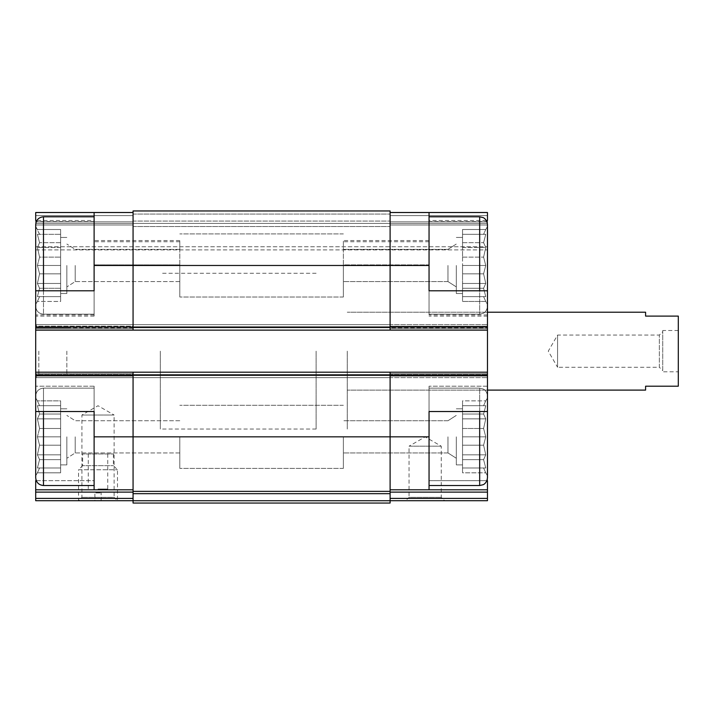 <?xml version="1.0" encoding="UTF-8"?>
<svg xmlns="http://www.w3.org/2000/svg" width="714" height="714" viewBox="0 0 714 714"><rect width="100%" height="100%" fill="white"/><g stroke="black" fill="none" stroke-linecap="round" stroke-linejoin="round"><path stroke-width="0.54" stroke-dasharray="3.57 2.68" d="M35.7 436.834L35.7 477.728L35.7 397.894L35.7 411.523L94.114 411.523L35.7 411.523L35.7 372.19L390.103 372.19L390.103 377.644L487.466 377.644L487.466 374.529L487.466 377.644L35.7 377.644L133.063 377.644L133.063 374.529L133.063 377.644L133.063 374.529L133.063 377.644L390.103 377.644L390.103 372.19L390.103 373.743L390.103 372.19L487.466 372.19L487.466 376.082L487.466 290.794L429.052 290.794L429.052 212.513L429.052 314.936L429.052 290.794L487.466 290.794L429.052 290.794L429.052 212.513L487.466 212.513L487.466 224.972L487.466 212.513L487.466 221.635L429.052 221.635M39.565 428.489L37.414 436.834L39.565 428.489L37.414 418.85L39.565 428.489L37.414 436.834L39.565 445.188L37.414 436.834L39.565 428.489L37.414 418.85L39.565 414.031L37.414 418.85L39.565 428.489L60.628 428.489L60.628 436.834L60.628 408.801L60.628 464.876L60.628 408.801L60.628 464.876L60.628 436.834L37.414 436.834L39.565 445.188L37.414 454.827L39.565 445.188L37.414 436.834L60.628 436.834L60.628 445.188L39.565 445.188L37.414 454.827L39.565 459.646L37.414 454.827L39.565 445.188L60.628 445.188L60.628 454.827L37.414 454.827L39.565 459.646L37.414 467.991L39.565 459.646L37.414 454.827L60.628 454.827L60.628 459.646L39.565 459.646L37.414 467.991L39.565 467.991L37.414 467.991L39.565 459.646L60.628 459.646L60.628 467.991L37.414 467.991L39.565 467.991L37.414 472.811L39.565 467.991L60.628 467.991L39.565 467.991L37.414 472.811L39.565 467.991L60.628 467.991L60.628 472.811L37.414 472.811L35.7 475.783L37.414 472.811L60.628 472.811L60.628 428.489L39.565 428.489L60.628 428.489L60.628 418.85L37.414 418.85L39.565 414.031L37.414 405.686L39.565 414.031L37.414 418.85L60.628 418.85L60.628 414.031L39.565 414.031L37.414 405.686L39.565 405.686L37.414 405.686L39.565 414.031L60.628 414.031L60.628 405.686L37.414 405.686L39.565 405.686L37.414 400.857L39.565 405.686L60.628 405.686L39.565 405.686L37.414 400.857L39.565 405.686L60.628 405.686L60.628 400.857L37.414 400.857L35.7 397.894L37.414 400.857L60.628 400.857L60.628 436.834L37.414 436.834L60.628 436.834L60.628 445.188L39.565 445.188L60.628 445.188L60.628 454.827L37.414 454.827L60.628 454.827L60.628 459.646L39.565 459.646L60.628 459.646L60.628 467.991L37.414 467.991L60.628 467.991L39.565 467.991L60.628 467.991L60.628 472.811L60.628 428.489L39.565 428.489M35.7 226.534L37.414 229.497L60.628 229.497L60.628 293.516L60.628 229.497L37.414 229.497L39.565 234.326L37.414 234.326L39.565 234.326L35.7 226.534L35.7 304.423L35.7 224.589L35.7 316.106L35.7 212.513L94.114 212.513L94.114 220.465L36.878 220.465M39.565 257.129L37.414 265.474L39.565 257.129L37.414 247.49L39.565 257.129L37.414 265.474L39.565 273.828L37.414 265.474L39.565 257.129L37.414 247.49L39.565 242.671L37.414 247.49L39.565 257.129L60.628 257.129L39.565 257.129M37.414 234.326L39.565 242.671L37.414 234.326L39.565 242.671L37.414 247.49L39.565 242.671L37.414 234.326L60.628 234.326L37.414 234.326M37.414 283.467L39.565 273.828L37.414 283.467L39.565 288.286L37.414 283.467L39.565 273.828L37.414 265.474L39.565 273.828L37.414 283.467L39.565 288.286L37.414 296.631L39.565 288.286L37.414 283.467L60.628 283.467L60.628 288.286L39.565 288.286L37.414 296.631L39.565 296.631L37.414 296.631L39.565 288.286L60.628 288.286L60.628 296.631L37.414 296.631L39.565 296.631L37.414 301.451L39.565 296.631L60.628 296.631L39.565 296.631L37.414 301.451L39.565 296.631L60.628 296.631L60.628 301.451L37.414 301.451L35.7 304.423L37.414 301.451L60.628 301.451L60.628 283.467L37.414 283.467L60.628 283.467L60.628 273.828L39.565 273.828L60.628 273.828L60.628 288.286L39.565 288.286L60.628 288.286L60.628 296.631L37.414 296.631L60.628 296.631L39.565 296.631L60.628 296.631L60.628 301.451L60.628 283.467L37.414 283.467M456.308 436.834L456.308 464.876L456.308 436.834M462.538 436.834L462.538 464.876L462.538 408.801L462.538 464.876L462.538 436.834L485.752 436.834L483.601 445.188L485.752 454.827L483.601 459.646L485.752 467.991L483.601 467.991L485.752 472.811L483.601 467.991L485.752 467.991L483.601 459.646L485.752 454.827L483.601 445.188L485.752 436.834L483.601 428.489L485.752 436.834L483.601 445.188L485.752 454.827L483.601 459.646L485.752 467.991L483.601 467.991L485.752 472.811L483.601 467.991L485.752 467.991L483.601 459.646L485.752 454.827L483.601 445.188L485.752 436.834L483.601 428.489L485.752 418.85L483.601 428.489L485.752 436.834L462.538 436.834L462.538 445.188L483.601 445.188L462.538 445.188L462.538 454.827L485.752 454.827L462.538 454.827L462.538 459.646L483.601 459.646L462.538 459.646L462.538 467.991L485.752 467.991L462.538 467.991L483.601 467.991L462.538 467.991L462.538 472.811L485.752 472.811L487.466 475.783L487.466 395.949L487.466 477.728L487.466 397.894L487.466 475.783L485.752 472.811L462.538 472.811L462.538 428.489L462.538 436.834L485.752 436.834L462.538 436.834L462.538 445.188L483.601 445.188L462.538 445.188L462.538 454.827L485.752 454.827L462.538 454.827L462.538 459.646L483.601 459.646L462.538 459.646L462.538 467.991L485.752 467.991L462.538 467.991L483.601 467.991L462.538 467.991L462.538 472.811L462.538 428.489L483.601 428.489L485.752 418.85L483.601 414.031L485.752 418.85L483.601 428.489L462.538 428.489L462.538 418.85L485.752 418.85L483.601 414.031L485.752 405.686L483.601 414.031L485.752 418.85L462.538 418.85L462.538 414.031L483.601 414.031L485.752 405.686L483.601 405.686L485.752 405.686L483.601 414.031L462.538 414.031L462.538 405.686L485.752 405.686L483.601 405.686L485.752 400.857L483.601 405.686L462.538 405.686L483.601 405.686L485.752 400.857L483.601 405.686L462.538 405.686L462.538 400.857L485.752 400.857L487.466 397.894L485.752 400.857L462.538 400.857L462.538 436.834M456.308 265.474L456.308 293.516L456.308 265.474M479.674 290.794L479.674 216.797L479.674 314.16L479.674 216.797L483.101 217.591C483.003 217.431 486.975 219.073 487.466 224.589L487.466 306.368L487.466 226.534L487.466 304.423L485.752 301.451L462.538 301.451L462.538 237.441L462.538 293.516L462.538 237.441L462.538 293.516L462.538 265.474L485.752 265.474L483.601 273.828L485.752 283.467L483.601 288.286L485.752 296.631L483.601 296.631L485.752 301.451L483.601 296.631L485.752 296.631L483.601 288.286L485.752 283.467L483.601 273.828L485.752 265.474L483.601 257.129L485.752 265.474L483.601 273.828L485.752 283.467L483.601 288.286L485.752 296.631L483.601 296.631L485.752 301.451L483.601 296.631L485.752 296.631L483.601 288.286L485.752 283.467L483.601 273.828L485.752 265.474L483.601 257.129L485.752 247.49L483.601 257.129L485.752 265.474L462.538 265.474L462.538 273.828L483.601 273.828L462.538 273.828L462.538 283.467L485.752 283.467L462.538 283.467L462.538 288.286L483.601 288.286L462.538 288.286L462.538 296.631L485.752 296.631L462.538 296.631L483.601 296.631L462.538 296.631L462.538 301.451L485.752 301.451L487.466 304.423L487.466 224.589L487.466 316.106L487.466 221.635M429.052 436.834L429.052 489.804L429.052 386.212L429.052 436.834L390.103 436.834L390.103 489.804L487.466 489.804L487.466 480.683L429.052 480.683L429.052 489.804L487.466 489.804L487.466 500.71M429.052 265.474L429.052 314.16L429.052 216.797L429.052 314.16L429.052 265.474L390.103 265.474L390.103 212.513L429.052 212.513M36.28 480.683L94.114 480.683L94.114 386.212L94.114 489.804L94.114 480.683L35.7 480.683L35.7 489.804L133.063 489.804L133.063 492.116L133.063 372.19L487.466 372.19L487.466 411.523L429.052 411.523L429.052 386.212L429.052 480.683L486.886 480.683M133.063 489.804L35.7 489.804L133.063 489.804L133.063 372.19L487.466 372.19M94.114 220.465L94.114 316.106L94.114 212.513L94.114 314.16L94.114 216.797L94.114 314.16L94.114 216.797L94.114 290.794L35.7 290.794L94.114 290.794L35.7 290.794L35.7 327.012L133.063 327.012L133.063 210.951L133.063 214.066L133.063 210.951L390.103 210.951L390.103 327.012L390.103 212.513L487.466 212.513L390.103 212.513L390.103 215.628L390.103 212.513M94.114 221.635L35.7 221.635M487.466 411.523L429.052 411.523L487.466 411.523L487.466 386.212L487.466 477.728C486.975 483.244 483.003 484.886 483.101 484.726L479.674 485.52L479.674 388.157L479.674 485.52L429.052 485.52M94.114 489.804L94.114 411.523L35.7 411.523L35.7 386.212L35.7 477.728C36.164 482.459 38.761 485.056 43.492 485.52L43.492 388.157C38.761 388.621 36.164 391.218 35.7 395.949C36.164 391.218 38.761 388.621 43.492 388.157L43.492 411.523M486.288 220.465L429.052 220.465M487.466 489.804L390.103 489.804L390.103 498.399L390.103 372.19M390.103 489.804L429.052 489.804M487.466 351.154L487.466 390.103L487.466 351.154M487.466 480.683L487.466 386.212L487.466 480.683M487.466 326.236L487.466 330.127L487.466 326.236L390.103 326.236L390.103 324.674L487.466 324.674L35.7 324.674L35.7 327.788L35.7 324.674L133.063 324.674L133.063 327.788L133.063 324.674L133.063 326.236L133.063 324.674L487.466 324.674L35.7 324.674L390.103 324.674L390.103 330.127L390.103 326.236L487.466 326.236M487.466 224.972L487.466 249.9L487.466 224.972L390.103 224.972L390.103 221.081L390.103 223.42L390.103 221.081L390.103 223.42L487.466 223.42L390.103 223.42L487.466 223.42L390.103 223.42L390.103 226.534L390.103 224.972L487.466 224.972M487.466 220.465L487.466 290.794M35.7 372.19L133.063 372.19L35.7 372.19L35.7 326.236L133.063 326.236L133.063 327.788L133.063 326.236L35.7 326.236L35.7 324.674L35.7 330.127L133.063 330.127L133.063 265.474L133.063 330.127L133.063 327.012L390.103 327.012L390.103 330.127L487.466 330.127L390.103 330.127L390.103 265.474L94.114 265.474M133.063 226.534L133.063 223.42L133.063 226.534L133.063 223.42L133.063 226.534L390.103 226.534L390.103 223.42L390.103 226.534L133.063 226.534M390.103 500.71L390.103 498.399L390.103 500.71L444.626 500.71L405.686 500.71L409.051 497.337L441.252 497.337L409.051 497.337L409.051 446.188L441.252 446.188L409.051 446.188L425.151 436.888L441.252 446.188L441.252 497.337L444.626 500.71M35.7 374.529L35.7 377.644L487.466 377.644L390.103 377.644L390.103 374.529L390.103 377.644L35.7 377.644L35.7 374.529L487.466 374.529L35.7 374.529M133.063 330.127L390.103 330.127L133.063 330.127L133.063 327.788L133.063 330.127L133.063 327.788L133.063 330.127L35.7 330.127L487.466 330.127M133.063 212.513L35.7 212.513L35.7 221.858L35.7 212.513L94.114 212.513M133.063 221.081L133.063 223.42L390.103 223.42L133.063 223.42L133.063 221.081L390.103 221.081L133.063 221.081M35.7 224.972L35.7 249.9L487.466 249.9L35.7 249.9L35.7 223.42L133.063 223.42L133.063 221.858L133.063 223.42L35.7 223.42L133.063 223.42L35.7 223.42L35.7 224.972L133.063 224.972L35.7 224.972M390.103 327.788L390.103 324.674L390.103 327.788L133.063 327.788L390.103 327.788M390.103 330.127L390.103 327.012L487.466 327.012M133.063 493.669L133.063 491.366L390.103 491.366L133.063 491.366L390.103 491.366L390.103 503.049L133.063 503.049L133.063 493.669L390.103 493.669M390.103 491.366L390.103 436.834L133.063 436.834L133.063 491.366M133.063 372.19L133.063 436.834L94.114 436.834L94.114 388.157L94.114 485.52L94.114 436.834M133.063 210.951L390.103 210.951L133.063 210.951M133.063 492.116L133.063 500.71L133.063 492.116L35.7 492.116L35.7 498.399L133.063 498.399M133.063 373.743L133.063 374.529L133.063 373.743L35.7 373.743L35.7 377.644L35.7 373.743L133.063 373.743M78.54 500.71L117.489 500.71L78.54 500.71L117.489 500.71L114.115 497.337L81.914 497.337L114.115 497.337L114.115 415.03L81.914 415.03L114.115 415.03L98.014 405.731L81.914 415.03L81.914 497.337L78.54 500.71L78.54 469.75L117.489 469.75L78.54 469.75L82.628 465.662L113.392 465.662L82.628 465.662L82.628 453.97L113.392 453.97L82.628 453.97M35.7 500.71L35.7 498.399M35.7 489.804L35.7 492.116M35.7 330.127L35.7 327.012M35.7 221.858L35.7 223.42L35.7 221.858L133.063 221.858L35.7 221.858M35.7 351.154L35.7 377.644L35.7 351.154M35.7 480.683L35.7 386.212L35.7 480.683M35.7 220.465L35.7 290.794M347.263 351.154L347.263 429.052L347.263 351.154M160.329 351.154L160.329 429.052L160.329 351.154M487.466 226.534L485.752 229.497L462.538 229.497L462.538 257.129L462.538 229.497L462.538 247.49L462.538 234.326L485.752 234.326L483.601 242.671L485.752 247.49L483.601 242.671L485.752 234.326L483.601 234.326L485.752 229.497L483.601 234.326L485.752 234.326L483.601 242.671L485.752 247.49L483.601 257.129L485.752 247.49L483.601 242.671L485.752 234.326L483.601 234.326L485.752 229.497L483.601 234.326L462.538 234.326L485.752 234.326L462.538 234.326L462.538 229.497L485.752 229.497L487.466 226.534L487.466 304.423L487.466 265.474M447.964 265.474L447.964 281.575L447.964 265.474M343.372 265.474L343.372 297.024L343.372 265.474M447.964 436.834L447.964 452.935L447.964 436.834M343.372 436.834L343.372 468.384L343.372 436.834M75.211 265.474L75.211 281.575L75.211 265.474M179.794 265.474L179.794 297.024L179.794 265.474M66.857 265.474L66.857 293.516L66.857 265.474M75.211 436.834L75.211 452.935L75.211 436.834M179.794 436.834L179.794 468.384L179.794 436.834M66.857 436.834L66.857 464.876L66.857 436.834M94.114 216.797L43.492 216.797L43.492 314.16L43.492 216.797C38.761 217.261 36.164 219.858 35.7 224.589L35.7 265.474M343.372 264.894L343.372 240.556L343.372 264.894L429.052 264.894L429.052 240.556L429.052 264.894L343.372 264.894M179.794 264.894L179.794 240.556L179.794 264.894L94.114 264.894L94.114 240.556L94.114 264.894L94.114 241.725L94.114 264.894L179.794 264.894M429.052 264.894L429.052 241.725L429.052 264.894M66.857 351.154L66.857 374.529L66.857 351.154M38.815 351.154L38.815 374.529L38.815 351.154M462.538 257.129L483.601 257.129L462.538 257.129M462.538 247.49L485.752 247.49L462.538 247.49M462.538 242.671L483.601 242.671L462.538 242.671M462.538 265.474L485.752 265.474L462.538 265.474M462.538 273.828L483.601 273.828L462.538 273.828M462.538 283.467L485.752 283.467L462.538 283.467M462.538 288.286L483.601 288.286L462.538 288.286M462.538 296.631L485.752 296.631L462.538 296.631M462.538 234.326L485.752 234.326L462.538 234.326M462.538 428.489L483.601 428.489L462.538 428.489L462.538 418.85L485.752 418.85L462.538 418.85L462.538 414.031L483.601 414.031L462.538 414.031L462.538 405.686L485.752 405.686L462.538 405.686L483.601 405.686L462.538 405.686L462.538 400.857L462.538 428.489M60.628 265.474L37.414 265.474L60.628 265.474L37.414 265.474L60.628 265.474L60.628 273.828L39.565 273.828L60.628 273.828L60.628 283.467L60.628 265.474M60.628 247.49L37.414 247.49L60.628 247.49M60.628 242.671L39.565 242.671L60.628 242.671M60.628 428.489L60.628 418.85L37.414 418.85L60.628 418.85L60.628 414.031L39.565 414.031L60.628 414.031L60.628 405.686L37.414 405.686L60.628 405.686L39.565 405.686L60.628 405.686L60.628 400.857L60.628 428.489M645.59 312.214L645.59 316.106L678.3 316.106L678.3 386.212L645.59 386.212L645.59 390.103M678.3 371.798L678.3 330.52L678.3 371.798L662.726 371.798L662.726 330.52L662.726 371.798M316.106 351.154L316.106 429.052L316.106 351.154M662.726 370.628L662.726 331.689L662.726 370.628L659.352 367.255L659.352 335.062L659.352 367.255L557.572 367.255L557.572 335.062L557.572 367.255L548.272 351.154L557.572 335.062L659.352 335.062L662.726 331.689M98.014 489.028L107.752 489.028L98.014 489.028M94.9 500.71L101.129 500.71L101.129 492.919L101.129 500.71L94.9 500.71L94.9 492.919L101.129 492.919L94.9 492.919L94.9 500.71M35.7 375.305L487.466 375.305M390.103 498.399L487.466 498.399M390.103 492.116L487.466 492.116M390.103 373.743L487.466 373.743L390.103 373.743M390.103 376.082L487.466 376.082L390.103 376.082M35.7 327.788L487.466 327.788L35.7 327.788M390.103 328.574L487.466 328.574L390.103 328.574M390.103 215.628L487.466 215.628L390.103 215.628M133.063 214.066L390.103 214.066L133.063 214.066M35.7 215.628L133.063 215.628L35.7 215.628M390.103 221.858L487.466 221.858L390.103 221.858M35.7 246.785L487.466 246.785L35.7 246.785M133.063 500.737L390.103 500.737M133.063 374.529L390.103 374.529L133.063 374.529M35.7 376.082L133.063 376.082L35.7 376.082M35.7 328.574L133.063 328.574L35.7 328.574M479.674 411.523L479.674 485.52M43.492 216.797L43.492 290.794M462.538 408.801L456.308 408.801L462.538 408.801M462.538 464.876L456.308 464.876L462.538 464.876M462.538 237.441L456.308 237.441L462.538 237.441M462.538 293.516L456.308 293.516L462.538 293.516M487.466 312.214L347.263 312.214L487.466 312.214M487.466 390.103L347.263 390.103L487.466 390.103M316.106 273.266L160.329 273.266M316.106 429.052L160.329 429.052M487.466 314.936L429.052 314.936M94.114 314.936L35.7 314.936M94.114 386.212L35.7 386.212L94.114 386.212M487.466 386.212L429.052 386.212L487.466 386.212M479.674 314.16L483.048 313.392C482.985 313.508 486.894 312.027 487.466 306.368C486.894 312.027 482.985 313.508 483.048 313.392L479.674 314.16L429.052 314.16L479.674 314.16M447.964 281.575L456.308 286.894L447.964 281.575L343.372 281.575L447.964 281.575M447.964 249.382L456.308 244.054L447.964 249.382L343.372 249.382L447.964 249.382M479.674 388.157L483.101 388.952C483.003 388.791 486.975 390.433 487.466 395.949C486.975 390.433 483.003 388.791 483.101 388.952L479.674 388.157L429.052 388.157L479.674 388.157M447.964 452.935L456.308 458.254L447.964 452.935L343.372 452.935L447.964 452.935M447.964 420.742L456.308 415.414L447.964 420.742L343.372 420.742L447.964 420.742M94.114 314.16L43.492 314.16C38.761 313.696 36.164 311.099 35.7 306.368C36.164 311.099 38.761 313.696 43.492 314.16L94.114 314.16M94.114 388.157L43.492 388.157L94.114 388.157M179.794 249.382L75.211 249.382L66.857 244.054L75.211 249.382L179.794 249.382M179.794 281.575L75.211 281.575L66.857 286.894L75.211 281.575L179.794 281.575M66.857 237.441L60.628 237.441L66.857 237.441M66.857 293.516L60.628 293.516L66.857 293.516M179.794 420.742L75.211 420.742L66.857 415.414L75.211 420.742L179.794 420.742M179.794 452.935L75.211 452.935L66.857 458.254L75.211 452.935L179.794 452.935M66.857 408.801L60.628 408.801L66.857 408.801M66.857 464.876L60.628 464.876L66.857 464.876M487.466 316.106L429.052 316.106M94.114 316.106L35.7 316.106M479.674 216.797L429.052 216.797M94.114 485.52L43.492 485.52M343.372 233.933L179.794 233.933L343.372 233.933M343.372 297.024L179.794 297.024L343.372 297.024M343.372 405.293L179.794 405.293L343.372 405.293M343.372 468.384L179.794 468.384L343.372 468.384M179.794 240.556L94.114 240.556M179.794 241.725L94.114 241.725M429.052 240.556L343.372 240.556M429.052 241.725L343.372 241.725M66.857 327.788L38.815 327.788L35.7 324.674M66.857 374.529L38.815 374.529L35.7 377.644M678.3 330.52L662.726 330.52M88.277 453.97L88.277 489.028M107.752 453.97L107.752 489.028M113.392 453.97L113.392 465.662L117.489 469.75L117.489 500.71"/><path stroke-width="1.07" d="M94.114 485.52L43.492 485.52C38.761 485.056 36.164 482.459 35.7 477.728L35.7 411.523L94.114 411.523L94.114 489.804L133.063 489.804M36.878 220.465L35.7 220.465L35.7 212.513L94.114 212.513L94.114 290.794L35.7 290.794L35.7 226.534M35.7 290.794L35.7 372.19L390.103 372.19L390.103 436.834L429.052 436.834L429.052 411.523L487.466 411.523L487.466 290.794L429.052 290.794L429.052 212.513L487.466 212.513L487.466 220.465L486.288 220.465M429.052 436.834L429.052 489.804L487.466 489.804L487.466 480.683L486.886 480.683M36.28 480.683L35.7 480.683L35.7 489.804L94.114 489.804M390.103 489.804L429.052 489.804M390.103 212.513L429.052 212.513M390.103 492.116L487.466 492.116L487.466 489.804M487.466 492.116L487.466 500.71L390.103 500.71M94.114 265.474L390.103 265.474L390.103 210.951L133.063 210.951L133.063 330.127L487.466 330.127M487.466 500.71L405.686 500.71M35.7 330.127L133.063 330.127M390.103 372.19L487.466 372.19M429.052 265.474L390.103 265.474L390.103 330.127M133.063 372.19L133.063 491.366L390.103 491.366L390.103 436.834L94.114 436.834M133.063 493.669L390.103 493.669L390.103 503.049L133.063 503.049L133.063 491.366M390.103 493.669L390.103 491.366M35.7 372.19L35.7 436.834M35.7 500.71L133.063 500.71L35.7 500.71L35.7 489.804M94.114 212.513L133.063 212.513M487.466 290.794L487.466 224.589C486.975 219.073 483.003 217.431 483.101 217.591L479.674 216.797L429.052 216.797M487.466 265.474L487.466 226.534M479.674 411.523L479.674 485.52L483.101 484.726C483.003 484.886 486.975 483.244 487.466 477.728L487.466 411.523M35.7 265.474L35.7 224.589C36.164 219.858 38.761 217.261 43.492 216.797L43.492 290.794M487.466 390.103L645.59 390.103L645.59 386.212L678.3 386.212L678.3 316.106L645.59 316.106L645.59 312.214L487.466 312.214M117.489 500.71L78.54 500.71M35.7 375.305L487.466 375.305M35.7 327.012L487.466 327.012M390.103 498.399L487.466 498.399M133.063 500.737L390.103 500.737M35.7 492.116L133.063 492.116M35.7 498.399L133.063 498.399M479.674 290.794L479.674 216.797M43.492 485.52L43.492 411.523M479.674 485.52L429.052 485.52M94.114 216.797L43.492 216.797"/></g></svg>
